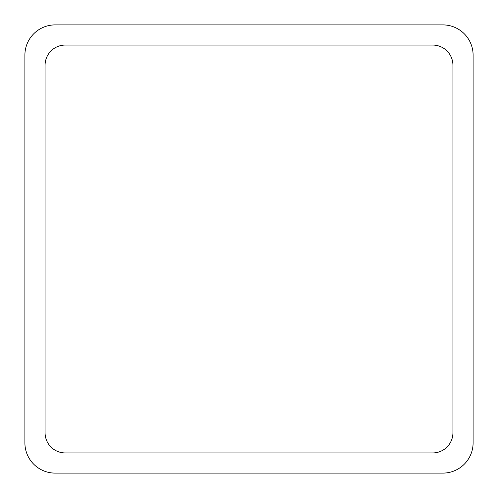 <?xml version="1.0" encoding="UTF-8"?>
<svg xmlns="http://www.w3.org/2000/svg" width="498" height="498" viewBox="0 0 498 498"><rect width="100%" height="100%" fill="white"/><g stroke="black" fill="none" stroke-linecap="round" stroke-linejoin="round"><path stroke-width="0.75" d="M55.154 24.9L442.847 24.9A30.254 30.254 0 0 1 473.1 55.154L473.1 442.847A30.254 30.254 0 0 1 442.847 473.1L55.154 473.1A30.254 30.254 0 0 1 24.9 442.847L24.9 55.154A30.254 30.254 0 0 1 55.154 24.9M45.069 432.762L45.069 65.238A20.169 20.169 0 0 1 65.238 45.069L432.762 45.069A20.169 20.169 0 0 1 452.931 65.238L452.931 432.762A20.169 20.169 0 0 1 432.762 452.931L65.238 452.931A20.169 20.169 0 0 1 45.069 432.762"/></g></svg>
